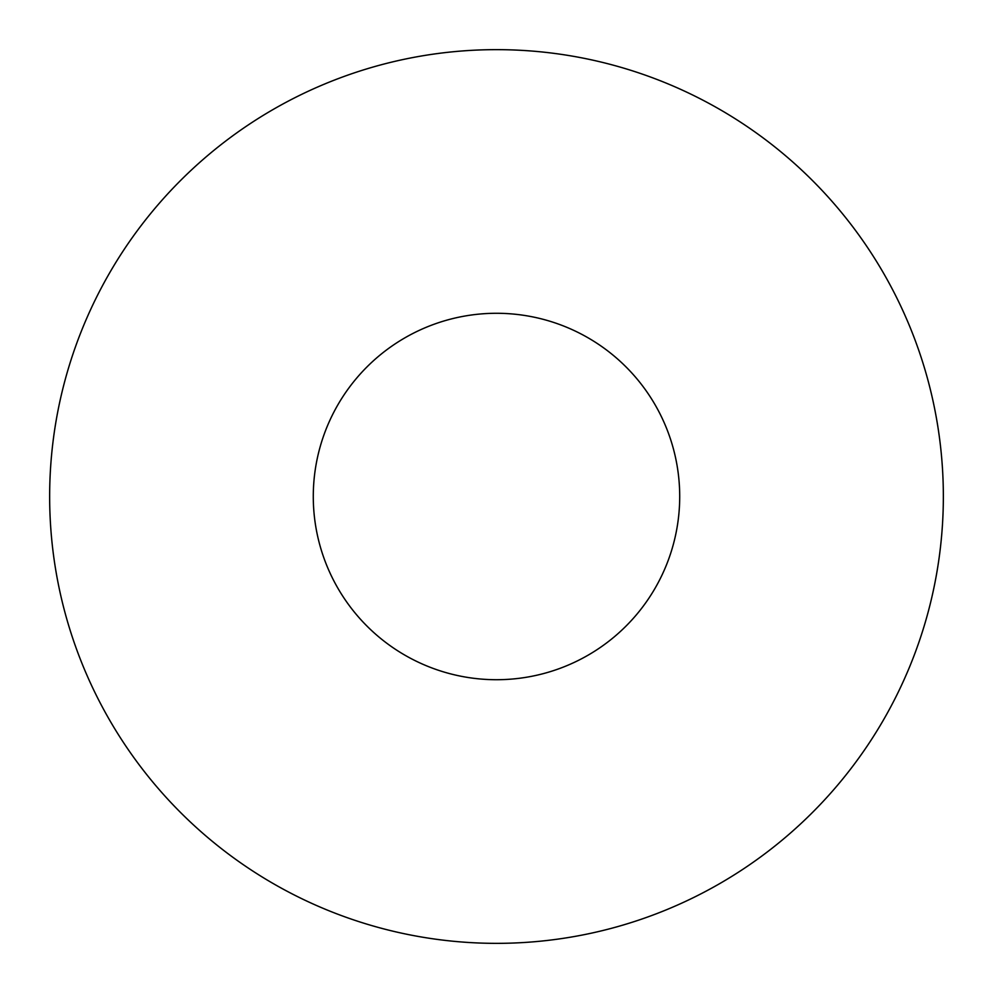 <?xml version="1.0" encoding="UTF-8"?>
<svg xmlns="http://www.w3.org/2000/svg" width="993" height="993" viewBox="0 0 993 993"><rect width="100%" height="100%" fill="white"/><g stroke="black" fill="none" stroke-linecap="round" stroke-linejoin="round"><path stroke-width="1.49" d="M943.35 496.5A446.85 446.85 0 0 0 273.075 109.515A446.85 446.85 0 0 0 273.075 883.485A446.85 446.85 0 0 0 943.35 496.5M679.708 496.5A183.208 183.208 0 0 0 404.896 337.831A183.208 183.208 0 0 0 404.896 655.169A183.208 183.208 0 0 0 679.708 496.5"/></g></svg>
